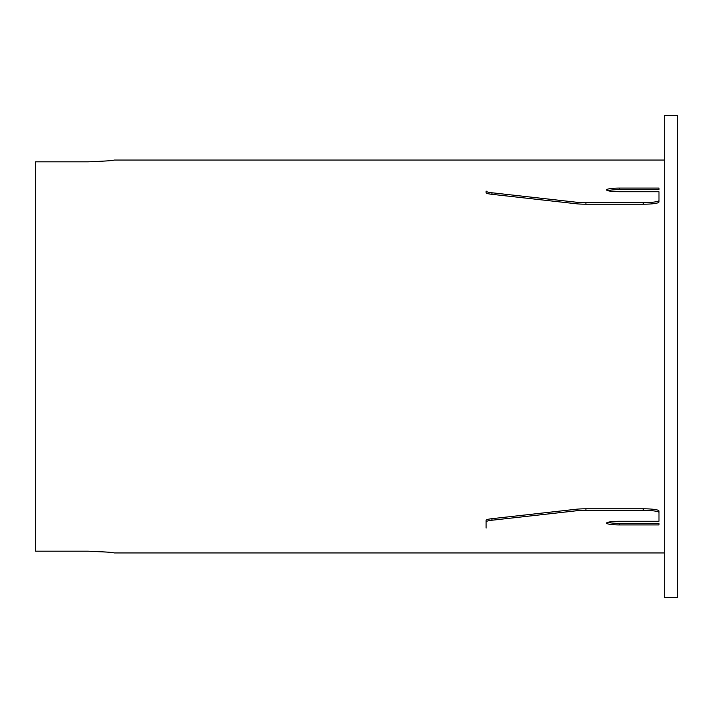 <?xml version="1.0" encoding="UTF-8"?>
<svg xmlns="http://www.w3.org/2000/svg" width="713" height="713" viewBox="0 0 713 713"><rect width="100%" height="100%" fill="white"/><g stroke="black" fill="none" stroke-linecap="round" stroke-linejoin="round"><path stroke-width="1.07" d="M677.35 356.5L677.35 597.467L664.258 597.467L664.258 115.533L677.35 115.533L677.35 356.5M486.106 192.617L486.106 191.057A15.713 2.184 0 0 0 491.97 192.768L576.077 202.18A15.713 2.184 0 0 0 585.926 202.661L585.926 204.212A15.713 2.184 180 0 1 576.077 203.731L491.97 194.319A15.713 2.184 180 0 1 486.106 192.617M658.972 200.469L658.972 202.029A15.713 2.184 180 0 1 643.251 204.212L643.251 202.661A15.713 2.184 0 0 0 658.972 200.469L658.972 191.726L619.677 191.726A13.092 1.818 0 0 1 606.585 189.899A13.092 1.818 0 0 1 619.677 188.08L658.972 188.08L658.972 189.631L619.677 189.631A13.092 1.818 0 0 0 607.841 190.683M643.251 202.661L585.926 202.661M643.251 204.212L585.926 204.212M486.106 528.048L486.106 520.383A15.713 2.184 0 0 1 491.97 518.681L576.077 509.269A15.713 2.184 0 0 1 585.926 508.788L643.251 508.788A15.713 2.184 0 0 1 658.972 510.971L658.972 521.274L619.677 521.274A13.092 1.818 180 0 0 606.585 523.101A13.092 1.818 180 0 0 619.677 524.92L658.972 524.92L658.972 523.369L619.677 523.369A13.092 1.818 180 0 1 607.841 522.317M585.926 508.788L585.926 510.339L643.251 510.339L643.251 508.788M585.926 510.339A15.713 2.184 180 0 0 576.077 510.82L491.97 520.232A15.713 2.184 180 0 0 486.106 521.943M658.972 512.531A15.713 2.184 180 0 0 643.251 510.339M88.038 161.815C103.938 161.227 112.672 160.648 114.223 160.06C112.681 160.639 103.955 161.227 88.038 161.815L35.65 161.815L35.65 551.185L88.038 551.185L106.567 552.067M88.038 551.185C103.938 551.773 112.672 552.352 114.223 552.94C112.681 552.361 103.955 551.773 88.038 551.185M619.677 188.08L619.677 189.631M491.97 192.768L491.97 194.319M576.077 203.731L576.077 202.18M619.677 524.92L619.677 523.369M491.97 518.681L491.97 520.232M576.077 510.82L576.077 509.269M664.258 160.06L114.223 160.06M664.258 552.94L114.223 552.94"/></g></svg>
